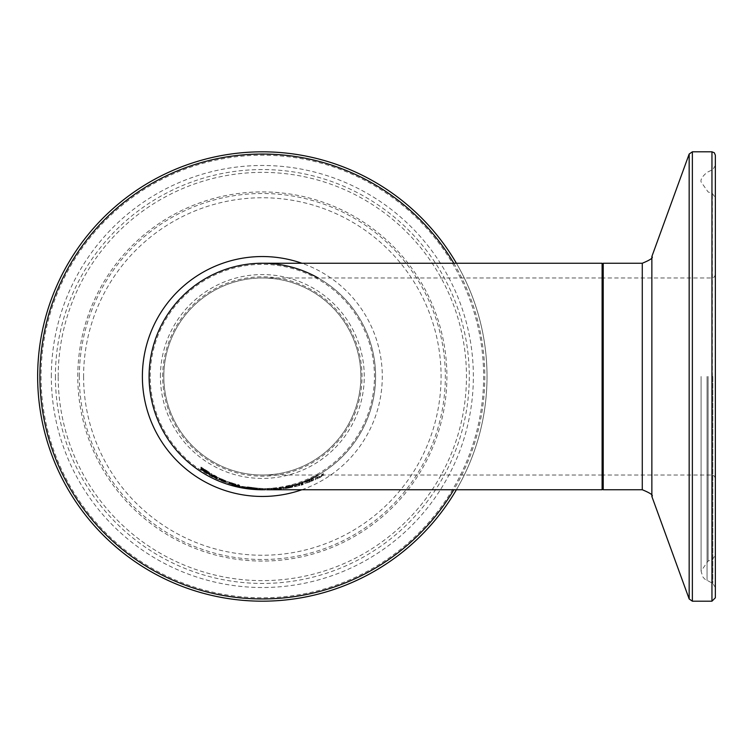 <?xml version="1.0" encoding="UTF-8"?>
<svg xmlns="http://www.w3.org/2000/svg" width="753" height="753" viewBox="0 0 753 753"><rect width="100%" height="100%" fill="white"/><g stroke="black" fill="none" stroke-linecap="round" stroke-linejoin="round"><path stroke-width="0.56" stroke-dasharray="3.77 2.82" d="M292.39 484.941L285.764 486.438L292.39 484.941L292.39 486.109L285.764 487.812L285.764 486.654L285.764 487.84L288.568 487.342L288.568 486.184M288.23 487.323L288.23 486.165M288.23 487.106L288.23 485.939M288.568 487.342L289.98 487.04L289.98 485.883M289.98 487.04L289.98 485.544M289.98 486.702L292.39 486.109M292.39 486.071L292.39 484.904M200.891 467.688L200.891 469.081L200.891 467.688L208.242 472.442L200.985 467.048L209.598 472.395L202.868 468.357L210.125 473.524L200.891 467.905M201.023 469.175L201.023 467.782M208.242 473.468L208.242 472.442M204.119 470.766L204.119 469.59M201.87 468.799L201.87 467.942M200.985 468.441L200.985 467.048M210.125 474.832L210.125 473.524M202.868 469.401L202.868 468.357M209.466 473.637L209.466 472.526M224.441 480.668L217.382 477.261L226.182 481.016L219.123 478.089L225.994 481.129L224.441 480.668L224.441 481.798M223.923 479.962L219.123 477.995L224.516 480.329L223.923 479.962L223.923 481.063M219.123 479.021L219.123 477.995M224.516 481.327L224.516 480.329M219.961 479.36L219.961 478.24M219.123 479.247L219.123 478.089M224.592 481.845L224.592 480.63M225.9 482.306L225.9 481.092M226.182 482.278L226.182 481.063M226.182 482.231L226.182 481.016M225.053 481.572L225.053 480.348M217.382 478.522L217.382 477.261M211.941 475.435L211.941 474.136L210.793 473.355L216.826 476.593L213.664 475.077L216.826 477.327L211.941 474.606M211.941 475.312L211.941 474.014M213.664 476.244L213.664 474.955M216.723 478.437L216.723 477.176M213.908 477.016L213.908 475.736M213.664 476.743L213.664 475.463M234.277 484.038L227.218 481.449L236.018 484.283L228.959 482.089L235.83 484.377L234.277 484.038L234.277 485.148M233.759 483.501L228.959 482.014L234.343 483.774L233.759 483.501L233.759 484.593M228.959 483.04L228.959 482.014M234.343 484.781L234.343 483.774M229.797 483.294L229.797 482.193M228.959 483.219L228.959 482.089M234.428 485.186L234.428 484.01M235.736 485.525L235.736 484.348M236.018 485.506L236.018 484.33M236.018 485.459L236.018 484.283M234.889 484.97L234.889 483.784M227.218 482.664L227.218 481.449M259.813 489.563L259.813 488.433L247.248 486.918L259.813 488.433M257.47 489.384L257.47 488.273M255.615 489.177L255.615 488.085M247.248 488.066L247.248 486.918M249.751 488.302L249.751 487.229M247.925 487.982L247.925 486.833M248.866 488.076L248.866 486.927M256.547 489.215L256.547 488.151M257.507 489.299L257.507 488.179L257.507 489.299M255.719 489.13L255.719 487.991M255.549 489.177L255.549 488.038M252.34 488.716L252.34 487.605M254.966 488.998L254.966 487.85M250.627 488.471L250.627 487.379L249.13 487.219L254.825 487.991L250.627 487.379M249.13 488.283L249.13 487.219M254.825 489.092L254.825 487.991M252.848 488.772L253.177 487.643L249.714 487.135L252.848 487.633M253.177 488.716L253.177 487.643M251.483 488.612L251.483 487.464M249.714 488.198L249.714 487.135M250.062 488.368L250.062 487.219M239.51 484.847L239.51 485.431L237.797 484.998L237.797 484.386L239.51 484.847L239.51 485.431M237.797 486.174L237.797 484.998M237.797 485.563L237.797 484.386M291.402 487.059L283.599 488.462L292.173 487.276L290.272 487.539L292.813 486.871L291.402 487.059L291.402 485.901L283.599 487.671L291.402 485.901M292.813 486.871L292.813 485.704M283.599 488.462L283.599 487.323M283.599 488.81L283.599 487.671M290.272 487.539L290.272 486.382L290.272 487.539M292.173 487.276L292.173 486.118M290.771 487.652L290.771 486.504M285.406 488.368L290.931 487.276L285.406 488.368L285.406 487.078L290.931 486.118L285.406 487.219L290.291 486.485L285.406 487.257L285.406 488.405L289.604 487.822L285.406 488.528L285.406 487.379M289.83 487.577L289.83 486.419M290.931 487.276L290.931 486.118M285.406 488.226L285.406 487.078M289.952 487.407L289.952 486.25M289.604 487.822L289.604 486.673M290.291 487.643L290.291 486.485M271.664 488.584L277.669 488.17L267.277 488.622L271.664 488.584L271.664 489.714L276.04 489.506L276.04 488.368M265.658 488.603L267.287 488.612L265.658 488.603L265.658 489.742M274.676 488.443L267.541 488.622L275.786 488.32L274.676 488.443L274.676 489.572L267.541 489.751L275.786 489.459L275.786 488.32M267.541 489.751L267.541 488.622M275.786 489.459L274.676 489.572M267.287 489.742L267.287 488.612L267.277 489.742L271.664 489.629L271.664 488.499M268.661 489.751L271.664 489.714M276.04 489.506L271.664 489.629M277.669 489.309L277.669 488.17M302.97 483.831L301.247 484.386L301.247 484.979L302.97 484.461L302.97 482.635L301.247 483.2L301.247 483.793L302.97 483.275L302.97 482.635M302.97 484.461L302.97 483.275M301.247 484.386L301.247 483.2M301.247 484.979L301.247 483.793M279.241 488.16L281.264 487.963L279.241 488.16L279.241 489.299L281.264 489.102L281.264 487.963M281.264 489.102L279.241 489.299M279.636 489.158L279.636 488.019M280.869 489.026L280.869 487.888M304.786 483.539L313.587 480.216L304.786 483.539L304.786 482.334L312.448 479.765L306.527 481.713L313.399 478.616L304.786 482.334M312.448 480.998L312.448 479.765M313.587 480.216L313.587 478.983M313.587 480.141L313.587 478.899M306.527 482.918L306.527 481.713M313.399 479.859L313.399 478.616M313.399 480.019L313.399 478.776M313.304 480.056L313.304 478.814M311.987 480.555L311.987 479.322M307.365 482.861L311.911 480.951L307.365 482.861L307.365 481.656L306.527 481.807L311.911 479.727L307.365 481.656M311.328 481.355L311.328 480.132M311.911 480.951L311.911 479.727M306.527 483.012L306.527 481.807M299.882 484.188L294.479 485.591L299.882 484.188L299.882 485.365L299.798 484.113M296.193 484.678L296.193 485.854L294.479 486.297L294.479 485.13M294.479 486.297L294.479 485.591M294.479 486.749L296.193 486.344L296.193 485.177M296.193 485.854L296.193 485.026M296.193 486.344L296.193 485.101M299.798 485.29L296.193 486.193M296.193 486.269L299.882 485.365M299.882 485.271L299.882 484.085M323.329 474.842L319.686 477.694L315.328 478.936L315.328 479.859L323.329 475.567L323.329 473.533L319.686 476.423L315.328 477.684L315.328 478.616L320.138 476.376L323.329 474.268L323.329 473.533M323.329 475.567L323.329 474.268M321.616 475.792L321.616 474.494M321.616 476.395L321.616 475.105M317.041 478.974L317.041 477.722M317.041 479.087L317.041 477.835M315.328 479.859L315.328 478.616M317.041 478.833L317.041 477.581M315.328 478.936L315.328 477.684M317.041 478.127L317.041 476.865M303.092 483.464L301.144 483.934L303.092 483.464L303.092 484.65L301.144 485.224L301.144 484.047M301.144 485.111L301.144 483.934M301.144 485.224L303.092 484.65M303.092 484.537L303.092 483.351M247.671 487.483L241.591 486.316L251.897 487.859L243.473 486.692L251.897 487.982L247.671 487.483L247.671 488.612L247.69 487.473M241.591 487.473L241.591 486.316M250.09 488.772L250.09 487.624M251.756 488.989L251.756 487.878M250.09 488.923L250.09 487.803M251.897 489.121L251.897 488L251.897 489.121M251.766 489.102L251.766 487.963M250.325 488.951L250.325 487.812M243.473 487.728L243.473 486.692M244.678 487.935L244.678 486.833M240.16 486.118L231.773 484.028L239.595 485.817L233.486 484.48L240.16 486.118L240.16 487.276L240.16 486.146M232.159 484.941L232.159 483.831M233.486 485.318L233.486 484.188M239.595 486.975L239.595 485.817M237.741 486.447L237.741 485.384M238.889 486.749L238.889 485.713M237.073 486.438L237.073 485.337M233.486 485.61L233.486 484.48M276.577 487.991L267.983 488.537L276.577 487.991L276.577 489.13L271.325 489.525L269.79 489.61L269.79 488.481L269.79 489.582L267.983 489.666L267.983 488.537M267.983 488.584L267.983 489.714L276.577 489.13M273.716 489.412L269.79 489.648L269.79 488.49L274.694 488.17L269.79 488.518L269.79 489.619L274.694 489.309L273.716 489.412L273.716 488.273M274.694 489.309L274.694 488.17M273.923 489.356L273.923 488.217M149.094 376.5A113.251 113.251 0 0 1 318.971 278.422A113.251 113.251 0 0 1 318.971 474.578A113.251 113.251 0 0 1 149.094 376.5A113.251 113.251 0 0 1 318.971 278.422A113.251 113.251 0 0 1 318.971 474.578A113.251 113.251 0 0 1 149.094 376.5A113.251 113.251 0 0 0 265.235 489.714L265.235 488.612L253.582 488.038L265.235 488.622L265.235 489.751L264.378 489.751M255.267 489.328L255.267 488.217M255.267 489.441L255.267 488.311M258.778 489.619L258.778 488.499M256.048 489.394L256.048 488.255M259.879 489.666L259.879 488.546M259.437 489.648L259.437 488.518M263.428 489.742L263.428 489.751A113.251 113.251 0 0 0 375.596 375.963A113.251 113.251 0 0 0 262.355 263.249M262.722 489.723L262.722 488.593M282.883 487.059L282.883 488.208L277.744 488.942L282.883 488.236L282.883 487.059L277.744 487.803L282.883 487.087M602.099 489.751L602.099 263.249M162.676 376.5A99.66 99.66 0 0 1 312.175 290.187A99.66 99.66 0 0 1 312.175 462.813A99.66 99.66 0 0 1 162.676 376.5M163.815 376.5A98.53 98.53 0 0 1 311.61 291.176A98.53 98.53 0 0 1 311.61 461.824A98.53 98.53 0 0 1 163.815 376.5A98.53 98.53 0 0 0 311.61 461.824A98.53 98.53 0 0 0 311.61 291.176A98.53 98.53 0 0 0 163.815 376.5A98.53 98.53 0 0 0 262.345 475.03A98.53 98.53 0 0 0 360.875 376.5A98.53 98.53 0 0 0 262.345 277.97A98.53 98.53 0 0 0 163.815 376.5A98.53 98.53 0 0 0 311.61 461.824A98.53 98.53 0 0 0 311.61 291.176A98.53 98.53 0 0 0 163.815 376.5M265.658 489.704A113.251 113.251 0 0 0 277.669 488.706M277.744 488.697A113.251 113.251 0 0 0 282.883 487.869M283.599 487.737A113.251 113.251 0 0 0 292.39 485.694M318.18 475.03A113.251 113.251 0 0 0 318.18 277.97M150.224 376.5A112.122 112.122 0 0 1 318.406 279.401A112.122 112.122 0 0 1 318.406 473.599A112.122 112.122 0 0 1 150.224 376.5M37.65 376.5A224.695 224.695 0 0 1 374.683 181.915A224.695 224.695 0 0 1 374.683 571.085A224.695 224.695 0 0 1 37.65 376.5M456.403 489.751A224.695 224.695 0 0 0 456.403 263.249A224.695 224.695 0 0 1 456.403 489.751M602.099 376.5L602.099 488.622L602.099 376.5M715.35 376.5L715.35 165.491L715.35 376.5M715.35 155.203L715.35 597.797M205.353 472.197L205.353 470.983M205.221 472.112L205.221 470.766M206.567 472.404L206.567 471.237M205.56 471.124L205.56 469.768M208.892 473.891L208.892 473.044M207.433 472.95L207.433 471.623M204.647 471.133L204.647 469.768M205.682 471.209L205.682 470.013M222.003 480.226L222.003 479.087M222.097 480.273L222.097 479.03M214.916 477.571L214.916 476.404M215.349 477.788L215.349 476.517M231.839 483.963L231.839 482.842M232.329 484.574L232.329 483.388M232.357 484.584L232.357 483.464M231.933 483.991L231.933 482.795M251.483 488.772L251.483 487.652M248.048 488.132L248.048 486.984M251.53 488.471L251.53 487.332M254.439 488.895L254.439 487.831M249.676 488.358L249.676 487.257M251.982 488.829L251.982 487.69M251.464 488.462L251.464 487.351M287.495 487.812L287.495 486.664M287.194 488.302L287.194 487.153M287.448 488.029L287.448 486.88M286.865 487.972L286.865 486.824M287.128 488.255L287.128 487.116M289.538 487.718L289.538 486.56M287.448 488.076L287.448 486.927M268.652 489.751L268.652 488.622M271.673 489.714L271.673 488.575M276.04 489.365L276.04 488.236M309.916 481.271L309.916 480.038M309.502 482.249L309.502 481.035M311.846 480.489L311.846 479.256M309.897 481.383L309.897 480.16M309.398 482.174L309.398 480.96M298.875 485.553L298.875 484.377M299.195 485.563L299.195 484.386M320.138 477.647L320.138 476.376M321.286 476.809L321.286 475.529M319.686 477.694L319.686 476.423M243.294 487.699L243.294 486.749M243.285 487.699L243.285 486.542M247.699 488.424L247.699 487.276L247.69 488.424M250.222 488.791L250.222 487.671M244.725 488.132L244.725 486.984M235.407 485.836L235.407 484.716M235.538 485.873L235.538 484.697M237.073 486.278L237.073 485.167M235.058 485.996L235.058 484.819M275.391 489.215L275.391 488.076M271.325 489.525L271.325 488.386M274.958 489.318L274.958 488.179M271.4 489.582L271.4 488.443M271.287 489.572L271.287 488.443M271.024 489.554L271.024 488.415M160.417 376.5A101.928 101.928 0 0 1 313.304 288.23A101.928 101.928 0 0 1 313.304 464.77A101.928 101.928 0 0 1 160.417 376.5M83.592 376.5A178.743 178.743 0 0 0 351.717 531.298A178.743 178.743 0 0 0 351.717 221.702A178.743 178.743 0 0 0 83.592 376.5M41.048 376.5A221.297 221.297 0 0 0 372.989 568.148A221.297 221.297 0 0 0 372.989 184.852A221.297 221.297 0 0 0 41.048 376.5M51.336 376.5A211.009 211.009 0 0 1 367.85 193.756A211.009 211.009 0 0 1 367.85 559.244A211.009 211.009 0 0 1 51.336 376.5M453.814 263.249A222.455 222.455 0 0 1 453.814 489.751M301.887 489.751A119.962 119.962 0 0 0 301.887 263.249M79.338 376.5A183.007 183.007 0 0 1 353.844 218.012A183.007 183.007 0 0 1 353.844 534.988A183.007 183.007 0 0 1 79.338 376.5M77.775 376.5A184.56 184.56 0 0 1 354.625 216.666A184.56 184.56 0 0 1 354.625 536.334A184.56 184.56 0 0 1 77.775 376.5M55.402 376.5A206.934 206.934 0 0 0 365.807 555.714A206.934 206.934 0 0 0 365.807 197.286A206.934 206.934 0 0 0 55.402 376.5M58.207 376.5A204.138 204.138 0 0 1 364.405 199.714A204.138 204.138 0 0 1 364.405 553.286A204.138 204.138 0 0 1 58.207 376.5M603.228 376.5L603.228 475.03L603.228 376.5M711.952 376.5L711.952 277.97L711.952 376.5M603.228 263.249L603.228 489.751M642.281 489.751L642.281 263.249M711.952 601.195L711.952 151.805M692.365 151.805L692.365 601.195M689.164 598.955L689.164 154.045M651.863 256.538L651.863 496.462M712.366 376.5L712.366 193.493L712.366 376.5M708.084 376.5L708.084 561.06L708.084 376.5M712.809 376.5L712.809 583.434L712.809 376.5M707.058 376.5L707.058 580.638L707.058 376.5M263.569 488.622L265.112 488.622M715.35 478.428L714.333 476.009L711.952 475.03L603.228 475.03L602.099 476.16M715.35 274.572L714.333 276.991L711.952 277.97L603.228 277.97L602.099 276.84M715.35 587.509L712.809 583.434L704.686 579.048L702.681 576.685L701.081 571.066L708.084 561.06L712.366 559.507L715.35 555.243M715.35 165.491L712.809 169.566L707.058 172.362C702.398 176.343 700.403 179.534 701.081 181.934L708.084 191.94L712.366 193.493L715.35 197.757M701.081 376.5L701.081 571.066L701.081 376.5M602.099 277.97L262.345 277.97M602.099 475.03L262.345 475.03"/><path stroke-width="1.13" d="M209.598 473.919L202.868 469.731L210.125 474.832L200.891 469.298L208.242 473.468M208.242 473.769L204.119 470.766M204.119 470.954L201.87 468.799M201.87 469.326L209.598 473.712M224.516 481.553L219.123 479.247L224.516 481.327M219.123 479.341L226.182 482.231L219.123 479.021M216.826 478.588L211.941 475.896L211.941 475.049L216.826 477.863L213.664 476.367L216.826 478.484M211.941 475.896L210.793 474.795L211.941 475.049M234.343 484.96L228.959 483.219L234.343 484.781M228.959 483.285L236.018 485.459L228.959 483.04M255.615 489.224L247.248 488.066L255.615 489.177M249.13 488.368L254.825 489.13L249.13 488.283M253.177 488.782L249.714 488.283L253.177 488.716M237.797 486.174L237.797 485.563L239.51 486.014L239.51 486.598L237.797 486.174M239.51 486.598L239.51 486.014M267.541 489.751L266.675 489.751M267.522 489.751L602.099 489.751L602.099 263.249L262.345 263.249A113.251 113.251 0 0 1 262.355 263.249M251.756 489.017L241.591 487.473L251.756 488.989M232.159 485.007L240.16 487.276L232.159 484.941M255.267 489.346L265.235 489.751L255.267 489.328M263.428 489.742L263.428 489.742A113.251 113.251 0 0 1 149.094 376.5A113.251 113.251 0 0 1 262.345 263.249M282.883 487.869A113.251 113.251 0 0 0 283.599 487.737M292.39 485.694A113.251 113.251 0 0 0 318.18 475.03M318.18 277.97A113.251 113.251 0 0 0 149.094 376.5M37.65 376.5A224.695 224.695 0 0 0 456.403 489.751A224.695 224.695 0 0 1 37.65 376.5A224.695 224.695 0 0 1 456.403 263.249A224.695 224.695 0 0 0 37.65 376.5M715.35 376.5L715.35 155.203L714.333 152.784L711.952 151.805L711.952 601.195L715.35 597.797L715.35 376.5M453.814 489.751A222.455 222.455 0 0 1 39.89 376.5A222.455 222.455 0 0 1 453.814 263.249M301.887 263.249A119.962 119.962 0 0 0 142.383 376.5A119.962 119.962 0 0 0 301.887 489.751M711.952 601.195L692.365 601.195L692.365 151.805L689.164 154.045L689.164 598.955L651.863 496.462L651.863 256.538C653.595 257.677 650.404 259.907 642.281 263.249L642.281 489.751L603.228 489.751L603.228 263.249L602.099 264.378M603.228 489.751L602.099 488.622M642.281 263.249L603.228 263.249M711.952 151.805L692.365 151.805M692.365 601.195L689.164 598.955M651.863 256.538L689.164 154.045M651.863 496.462C653.595 495.323 650.404 493.093 642.281 489.751"/></g></svg>
